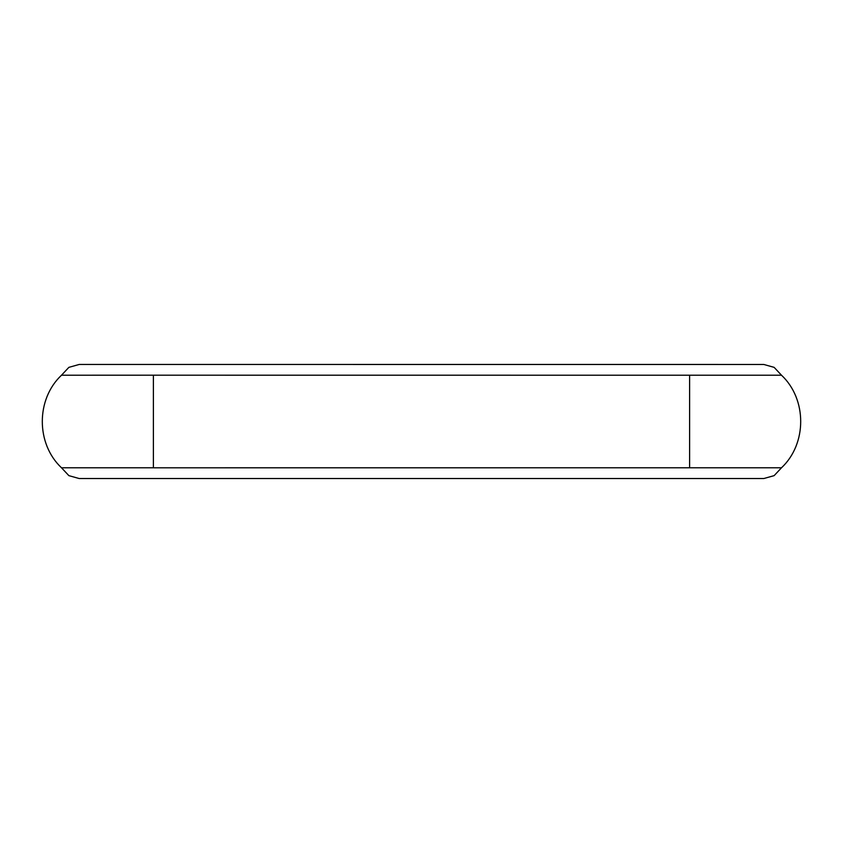 <?xml version="1.0" encoding="UTF-8"?>
<svg xmlns="http://www.w3.org/2000/svg" width="843" height="843" viewBox="0 0 843 843"><rect width="100%" height="100%" fill="white"/><g stroke="black" fill="none" stroke-linecap="round" stroke-linejoin="round"><path stroke-width="1.26" d="M781.493 375.219L689.616 375.219C689.616 361.099 689.616 361.099 689.616 375.219L689.616 467.791L153.384 467.802C153.384 481.922 153.384 481.922 153.384 467.802L153.384 375.198L61.507 375.209L68.863 367.358L79.221 364.461L68.863 367.358L61.507 375.209C35.901 399.182 35.901 443.818 61.507 467.791C35.901 443.818 35.901 399.182 61.507 375.209M689.616 375.209L153.384 375.198C153.384 361.078 153.384 361.078 153.384 375.198M689.616 467.791C689.616 481.911 689.616 481.911 689.616 467.791L781.493 467.791L774.137 475.642L763.779 478.539L79.221 478.539L68.863 475.642L61.507 467.791L68.863 475.642L79.221 478.539M79.221 364.45L763.779 364.461L774.137 367.358L781.493 375.209C807.099 399.182 807.099 443.818 781.493 467.791M153.384 467.781L61.507 467.781M763.779 364.461L774.137 367.358L781.493 375.209"/></g></svg>
